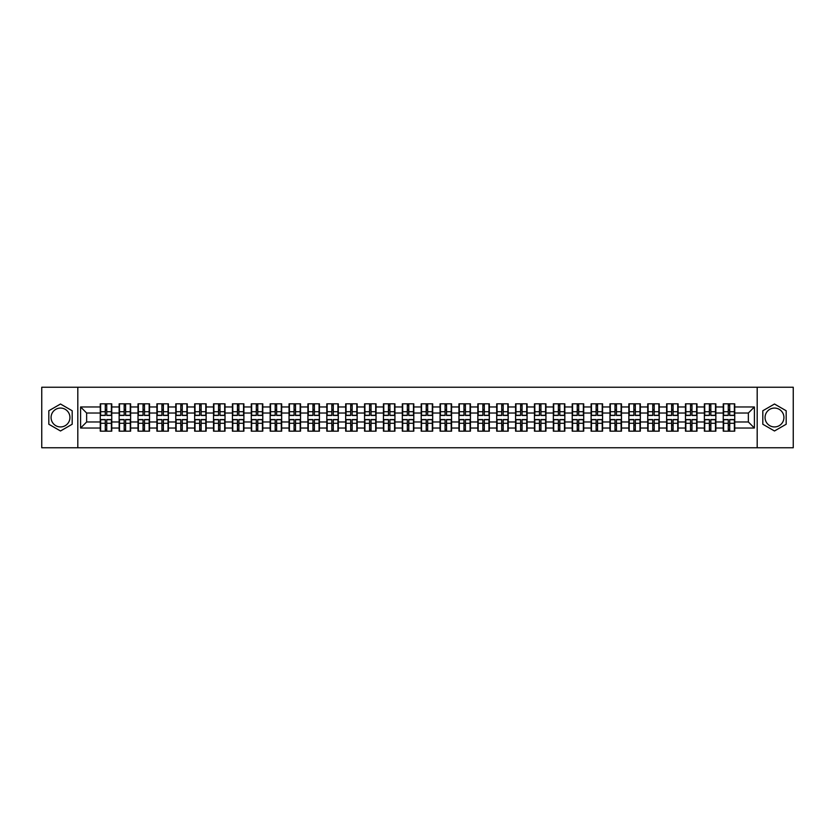 <?xml version="1.0" encoding="UTF-8"?>
<svg xmlns="http://www.w3.org/2000/svg" width="835" height="835" viewBox="0 0 835 835"><rect width="100%" height="100%" fill="white"/><g stroke="black" fill="none" stroke-linecap="round" stroke-linejoin="round"><path stroke-width="1.25" d="M774.494 408.064A9.435 9.435 0 0 0 765.058 417.5A9.435 9.435 0 0 0 774.494 426.935A9.435 9.435 0 0 0 783.929 417.5A9.435 9.435 0 0 0 774.494 408.064M60.506 426.935A9.435 9.435 0 0 1 51.071 417.5A9.435 9.435 0 0 1 60.506 408.064A9.435 9.435 0 0 1 69.942 417.5A9.435 9.435 0 0 1 60.506 426.935M757.188 447.758L793.25 447.758L793.25 387.242L757.188 387.242L757.188 447.758L77.812 447.758L77.812 387.242L41.75 387.242L41.75 447.758L77.812 447.758M757.188 387.242L77.812 387.242M748.358 421.978L748.358 413.022L734.737 413.022L734.737 421.978L748.358 421.978L754.402 428.031L754.402 406.969L734.737 406.969L734.737 403.827L723.246 403.827L723.246 413.022L715.866 413.022L715.866 421.978L723.246 421.978L723.246 413.022M754.402 428.031L734.737 428.031L734.737 431.173L723.246 431.173L723.246 428.031L715.866 428.031L715.866 431.173L704.364 431.173L704.364 428.031L696.985 428.031L696.985 431.173L685.483 431.173L685.483 428.031L678.103 428.031L678.103 431.173L666.612 431.173L666.612 428.031L659.222 428.031L659.222 431.173L647.73 431.173L647.73 428.031L640.351 428.031L640.351 431.173L628.849 431.173L628.849 428.031L621.47 428.031L621.47 431.173L609.978 431.173L609.978 428.031L602.588 428.031L602.588 431.173L591.096 431.173L591.096 428.031L583.717 428.031L583.717 431.173L572.215 431.173L572.215 428.031L564.836 428.031L564.836 431.173L553.334 431.173L553.334 428.031L545.954 428.031L545.954 431.173L534.463 431.173L534.463 428.031L527.083 428.031L527.083 431.173L515.581 431.173L515.581 428.031L508.202 428.031L508.202 431.173L496.7 431.173L496.7 428.031L489.32 428.031L489.32 431.173L477.829 431.173L477.829 428.031L470.439 428.031L470.439 431.173L458.947 431.173L458.947 428.031L451.568 428.031L451.568 431.173L440.066 431.173L440.066 428.031L432.687 428.031L432.687 431.173L421.195 431.173L421.195 428.031L413.805 428.031L413.805 431.173L402.313 431.173L402.313 428.031L394.934 428.031L394.934 431.173L383.432 431.173L383.432 428.031L376.053 428.031L376.053 431.173L364.561 431.173L364.561 428.031L357.171 428.031L357.171 431.173L345.68 431.173L345.68 428.031L338.3 428.031L338.3 431.173L326.798 431.173L326.798 428.031L319.419 428.031L319.419 431.173L307.917 431.173L307.917 428.031L300.537 428.031L300.537 431.173L289.046 431.173L289.046 428.031L281.666 428.031L281.666 431.173L270.164 431.173L270.164 428.031L262.785 428.031L262.785 431.173L251.283 431.173L251.283 428.031L243.904 428.031L243.904 431.173L232.412 431.173L232.412 428.031L225.022 428.031L225.022 431.173L213.53 431.173L213.53 428.031L206.151 428.031L206.151 431.173L194.649 431.173L194.649 428.031L187.27 428.031L187.27 431.173L175.778 431.173L175.778 428.031L168.388 428.031L168.388 431.173L156.896 431.173L156.896 428.031L149.517 428.031L149.517 431.173L138.015 431.173L138.015 428.031L130.636 428.031L130.636 431.173L119.134 431.173L119.134 428.031L111.754 428.031L111.754 431.173L100.263 431.173L100.263 428.031L80.598 428.031L80.598 406.969L100.263 406.969L100.263 413.022L86.642 413.022L86.642 421.978L100.263 421.978L100.263 413.022M723.246 406.969L715.866 406.969L715.866 403.827L704.364 403.827L704.364 406.969L696.985 406.969L696.985 403.827L685.483 403.827L685.483 406.969L678.103 406.969L678.103 403.827L666.612 403.827L666.612 406.969L659.222 406.969L659.222 403.827L647.73 403.827L647.73 406.969L640.351 406.969L640.351 403.827L628.849 403.827L628.849 406.969L621.47 406.969L621.47 403.827L609.978 403.827L609.978 406.969L602.588 406.969L602.588 403.827L591.096 403.827L591.096 406.969L583.717 406.969L583.717 403.827L572.215 403.827L572.215 406.969L564.836 406.969L564.836 403.827L553.334 403.827L553.334 406.969L545.954 406.969L545.954 403.827L534.463 403.827L534.463 406.969L527.083 406.969L527.083 403.827L515.581 403.827L515.581 406.969L508.202 406.969L508.202 403.827L496.7 403.827L496.7 406.969L489.32 406.969L489.32 403.827L477.829 403.827L477.829 406.969L470.439 406.969L470.439 403.827L458.947 403.827L458.947 406.969L451.568 406.969L451.568 403.827L440.066 403.827L440.066 406.969L432.687 406.969L432.687 403.827L421.195 403.827L421.195 406.969L413.805 406.969L413.805 403.827L402.313 403.827L402.313 406.969L394.934 406.969L394.934 403.827L383.432 403.827L383.432 406.969L376.053 406.969L376.053 403.827L364.561 403.827L364.561 406.969L357.171 406.969L357.171 403.827L345.68 403.827L345.68 406.969L338.3 406.969L338.3 403.827L326.798 403.827L326.798 406.969L319.419 406.969L319.419 403.827L307.917 403.827L307.917 406.969L300.537 406.969L300.537 403.827L289.046 403.827L289.046 406.969L281.666 406.969L281.666 403.827L270.164 403.827L270.164 406.969L262.785 406.969L262.785 403.827L251.283 403.827L251.283 406.969L243.904 406.969L243.904 403.827L232.412 403.827L232.412 406.969L225.022 406.969L225.022 403.827L213.53 403.827L213.53 406.969L206.151 406.969L206.151 403.827L194.649 403.827L194.649 406.969L187.27 406.969L187.27 403.827L175.778 403.827L175.778 406.969L168.388 406.969L168.388 403.827L156.896 403.827L156.896 406.969L149.517 406.969L149.517 403.827L138.015 403.827L138.015 406.969L130.636 406.969L130.636 403.827L119.134 403.827L119.134 406.969L111.754 406.969L111.754 403.827L100.263 403.827L100.263 406.969M723.246 421.978L723.246 428.031M715.866 421.978L715.866 428.031M715.866 406.969L715.866 413.022M696.985 421.978L704.364 421.978L704.364 413.022L696.985 413.022L696.985 428.031M704.364 421.978L704.364 428.031M704.364 406.969L704.364 413.022M696.985 406.969L696.985 413.022M678.103 421.978L685.483 421.978L685.483 413.022L678.103 413.022L678.103 428.031M685.483 421.978L685.483 428.031M685.483 406.969L685.483 413.022M678.103 406.969L678.103 413.022M659.222 421.978L666.612 421.978L666.612 413.022L659.222 413.022L659.222 428.031M666.612 421.978L666.612 428.031M666.612 406.969L666.612 413.022M659.222 406.969L659.222 413.022M640.351 421.978L647.73 421.978L647.73 413.022L640.351 413.022L640.351 428.031M647.73 421.978L647.73 428.031M647.73 406.969L647.73 413.022M640.351 406.969L640.351 413.022M621.47 421.978L628.849 421.978L628.849 413.022L621.47 413.022L621.47 428.031M628.849 421.978L628.849 428.031M628.849 406.969L628.849 413.022M621.47 406.969L621.47 413.022M602.588 421.978L609.978 421.978L609.978 413.022L602.588 413.022L602.588 428.031M609.978 421.978L609.978 428.031M609.978 406.969L609.978 413.022M602.588 406.969L602.588 413.022M583.717 421.978L591.096 421.978L591.096 413.022L583.717 413.022L583.717 428.031M591.096 421.978L591.096 428.031M591.096 406.969L591.096 413.022M583.717 406.969L583.717 413.022M564.836 421.978L572.215 421.978L572.215 413.022L564.836 413.022L564.836 428.031M572.215 421.978L572.215 428.031M572.215 406.969L572.215 413.022M564.836 406.969L564.836 413.022M545.954 421.978L553.334 421.978L553.334 413.022L545.954 413.022L545.954 428.031M553.334 421.978L553.334 428.031M553.334 406.969L553.334 413.022M545.954 406.969L545.954 413.022M527.083 421.978L534.463 421.978L534.463 413.022L527.083 413.022L527.083 428.031M534.463 421.978L534.463 428.031M534.463 406.969L534.463 413.022M527.083 406.969L527.083 413.022M508.202 421.978L515.581 421.978L515.581 413.022L508.202 413.022L508.202 428.031M515.581 421.978L515.581 428.031M515.581 406.969L515.581 413.022M508.202 406.969L508.202 413.022M489.32 421.978L496.7 421.978L496.7 413.022L489.32 413.022L489.32 428.031M496.7 421.978L496.7 428.031M496.7 406.969L496.7 413.022M489.32 406.969L489.32 413.022M470.439 421.978L477.829 421.978L477.829 413.022L470.439 413.022L470.439 428.031M477.829 421.978L477.829 428.031M477.829 406.969L477.829 413.022M470.439 406.969L470.439 413.022M451.568 421.978L458.947 421.978L458.947 413.022L451.568 413.022L451.568 428.031M458.947 421.978L458.947 428.031M458.947 406.969L458.947 413.022M451.568 406.969L451.568 413.022M432.687 421.978L440.066 421.978L440.066 413.022L432.687 413.022L432.687 428.031M440.066 421.978L440.066 428.031M440.066 406.969L440.066 413.022M432.687 406.969L432.687 413.022M413.805 421.978L421.195 421.978L421.195 413.022L413.805 413.022L413.805 428.031M421.195 421.978L421.195 428.031M421.195 406.969L421.195 413.022M413.805 406.969L413.805 413.022M394.934 421.978L402.313 421.978L402.313 413.022L394.934 413.022L394.934 428.031M402.313 421.978L402.313 428.031M402.313 406.969L402.313 413.022M394.934 406.969L394.934 413.022M376.053 421.978L383.432 421.978L383.432 413.022L376.053 413.022L376.053 428.031M383.432 421.978L383.432 428.031M383.432 406.969L383.432 413.022M376.053 406.969L376.053 413.022M357.171 421.978L364.561 421.978L364.561 413.022L357.171 413.022L357.171 428.031M364.561 421.978L364.561 428.031M364.561 406.969L364.561 413.022M357.171 406.969L357.171 413.022M338.3 421.978L345.68 421.978L345.68 413.022L338.3 413.022L338.3 428.031M345.68 421.978L345.68 428.031M345.68 406.969L345.68 413.022M338.3 406.969L338.3 413.022M319.419 421.978L326.798 421.978L326.798 413.022L319.419 413.022L319.419 428.031M326.798 421.978L326.798 428.031M326.798 406.969L326.798 413.022M319.419 406.969L319.419 413.022M300.537 421.978L307.917 421.978L307.917 413.022L300.537 413.022L300.537 428.031M307.917 421.978L307.917 428.031M307.917 406.969L307.917 413.022M300.537 406.969L300.537 413.022M281.666 421.978L289.046 421.978L289.046 413.022L281.666 413.022L281.666 428.031M289.046 421.978L289.046 428.031M289.046 406.969L289.046 413.022M281.666 406.969L281.666 413.022M262.785 421.978L270.164 421.978L270.164 413.022L262.785 413.022L262.785 428.031M270.164 421.978L270.164 428.031M270.164 406.969L270.164 413.022M262.785 406.969L262.785 413.022M243.904 421.978L251.283 421.978L251.283 413.022L243.904 413.022L243.904 428.031M251.283 421.978L251.283 428.031M251.283 406.969L251.283 413.022M243.904 406.969L243.904 413.022M225.022 421.978L232.412 421.978L232.412 413.022L225.022 413.022L225.022 428.031M232.412 421.978L232.412 428.031M232.412 406.969L232.412 413.022M225.022 406.969L225.022 413.022M206.151 421.978L213.53 421.978L213.53 413.022L206.151 413.022L206.151 428.031M213.53 421.978L213.53 428.031M213.53 406.969L213.53 413.022M206.151 406.969L206.151 413.022M187.27 421.978L194.649 421.978L194.649 413.022L187.27 413.022L187.27 428.031M194.649 421.978L194.649 428.031M194.649 406.969L194.649 413.022M187.27 406.969L187.27 413.022M168.388 421.978L175.778 421.978L175.778 413.022L168.388 413.022L168.388 428.031M175.778 421.978L175.778 428.031M175.778 406.969L175.778 413.022M168.388 406.969L168.388 413.022M149.517 421.978L156.896 421.978L156.896 413.022L149.517 413.022L149.517 428.031M156.896 421.978L156.896 428.031M156.896 406.969L156.896 413.022M149.517 406.969L149.517 413.022M130.636 421.978L138.015 421.978L138.015 413.022L130.636 413.022L130.636 428.031M138.015 421.978L138.015 428.031M138.015 406.969L138.015 413.022M130.636 406.969L130.636 413.022M111.754 421.978L119.134 421.978L119.134 413.022L111.754 413.022L111.754 428.031M119.134 421.978L119.134 428.031M119.134 406.969L119.134 413.022M111.754 406.969L111.754 413.022M100.263 421.978L100.263 428.031M86.642 421.978L80.598 428.031M80.598 406.969L86.642 413.022M734.737 421.978L734.737 428.031M734.737 406.969L734.737 413.022M754.402 406.969L748.358 413.022M60.506 404.015L48.827 410.757L48.827 424.243L60.506 430.985L72.186 424.243L72.186 410.757L60.506 404.015M762.814 424.243L774.494 430.985L786.173 424.243L786.173 410.757L774.494 404.015L762.814 410.757L762.814 424.243M111.389 403.827L111.389 415.444L106.734 415.444L106.734 403.827M105.283 403.827L105.283 415.444L100.628 415.444L100.628 403.827M105.283 405.403L106.734 405.403M106.734 409.881L105.283 409.881M100.628 431.173L100.628 419.556L105.283 419.556L105.283 431.173M106.734 431.173L106.734 419.556L111.389 419.556L111.389 431.173M106.734 429.597L105.283 429.597M105.283 425.119L106.734 425.119M130.27 403.827L130.27 415.444L125.615 415.444L125.615 403.827M124.164 403.827L124.164 415.444L119.499 415.444L119.499 403.827M124.164 405.403L125.615 405.403M125.615 409.881L124.164 409.881M149.152 403.827L149.152 415.444L144.486 415.444L144.486 403.827M143.035 403.827L143.035 415.444L138.38 415.444L138.38 403.827M143.035 405.403L144.486 405.403M144.486 409.881L143.035 409.881M168.033 403.827L168.033 415.444L163.368 415.444L163.368 403.827M161.917 403.827L161.917 415.444L157.262 415.444L157.262 403.827M161.917 405.403L163.368 405.403M163.368 409.881L161.917 409.881M186.904 403.827L186.904 415.444L182.249 415.444L182.249 403.827M180.798 403.827L180.798 415.444L176.133 415.444L176.133 403.827M180.798 405.403L182.249 405.403M182.249 409.881L180.798 409.881M205.786 403.827L205.786 415.444L201.131 415.444L201.131 403.827M199.669 403.827L199.669 415.444L195.014 415.444L195.014 403.827M199.669 405.403L201.131 405.403M201.131 409.881L199.669 409.881M119.499 431.173L119.499 419.556L124.164 419.556L124.164 431.173M125.615 431.173L125.615 419.556L130.27 419.556L130.27 431.173M125.615 429.597L124.164 429.597M124.164 425.119L125.615 425.119M138.38 431.173L138.38 419.556L143.035 419.556L143.035 431.173M144.486 431.173L144.486 419.556L149.152 419.556L149.152 431.173M144.486 429.597L143.035 429.597M143.035 425.119L144.486 425.119M157.262 431.173L157.262 419.556L161.917 419.556L161.917 431.173M163.368 431.173L163.368 419.556L168.033 419.556L168.033 431.173M163.368 429.597L161.917 429.597M161.917 425.119L163.368 425.119M176.133 431.173L176.133 419.556L180.798 419.556L180.798 431.173M182.249 431.173L182.249 419.556L186.904 419.556L186.904 431.173M182.249 429.597L180.798 429.597M180.798 425.119L182.249 425.119M195.014 431.173L195.014 419.556L199.669 419.556L199.669 431.173M201.131 431.173L201.131 419.556L205.786 419.556L205.786 431.173M201.131 429.597L199.669 429.597M199.669 425.119L201.131 425.119M224.667 403.827L224.667 415.444L220.002 415.444L220.002 403.827M218.551 403.827L218.551 415.444L213.896 415.444L213.896 403.827M218.551 405.403L220.002 405.403M220.002 409.881L218.551 409.881M213.896 431.173L213.896 419.556L218.551 419.556L218.551 431.173M220.002 431.173L220.002 419.556L224.667 419.556L224.667 431.173M220.002 429.597L218.551 429.597M218.551 425.119L220.002 425.119M243.538 403.827L243.538 415.444L238.883 415.444L238.883 403.827M237.432 403.827L237.432 415.444L232.767 415.444L232.767 403.827M237.432 405.403L238.883 405.403M238.883 409.881L237.432 409.881M232.767 431.173L232.767 419.556L237.432 419.556L237.432 431.173M238.883 431.173L238.883 419.556L243.538 419.556L243.538 431.173M238.883 429.597L237.432 429.597M237.432 425.119L238.883 425.119M262.42 403.827L262.42 415.444L257.764 415.444L257.764 403.827M256.314 403.827L256.314 415.444L251.648 415.444L251.648 403.827M256.314 405.403L257.764 405.403M257.764 409.881L256.314 409.881M251.648 431.173L251.648 419.556L256.314 419.556L256.314 431.173M257.764 431.173L257.764 419.556L262.42 419.556L262.42 431.173M257.764 429.597L256.314 429.597M256.314 425.119L257.764 425.119M281.301 403.827L281.301 415.444L276.636 415.444L276.636 403.827M275.185 403.827L275.185 415.444L270.53 415.444L270.53 403.827M275.185 405.403L276.636 405.403M276.636 409.881L275.185 409.881M270.53 431.173L270.53 419.556L275.185 419.556L275.185 431.173M276.636 431.173L276.636 419.556L281.301 419.556L281.301 431.173M276.636 429.597L275.185 429.597M275.185 425.119L276.636 425.119M300.172 403.827L300.172 415.444L295.517 415.444L295.517 403.827M294.066 403.827L294.066 415.444L289.411 415.444L289.411 403.827M294.066 405.403L295.517 405.403M295.517 409.881L294.066 409.881M289.411 431.173L289.411 419.556L294.066 419.556L294.066 431.173M295.517 431.173L295.517 419.556L300.172 419.556L300.172 431.173M295.517 429.597L294.066 429.597M294.066 425.119L295.517 425.119M319.053 403.827L319.053 415.444L314.398 415.444L314.398 403.827M312.948 403.827L312.948 415.444L308.282 415.444L308.282 403.827M312.948 405.403L314.398 405.403M314.398 409.881L312.948 409.881M308.282 431.173L308.282 419.556L312.948 419.556L312.948 431.173M314.398 431.173L314.398 419.556L319.053 419.556L319.053 431.173M314.398 429.597L312.948 429.597M312.948 425.119L314.398 425.119M337.935 403.827L337.935 415.444L333.269 415.444L333.269 403.827M331.819 403.827L331.819 415.444L327.163 415.444L327.163 403.827M331.819 405.403L333.269 405.403M333.269 409.881L331.819 409.881M327.163 431.173L327.163 419.556L331.819 419.556L331.819 431.173M333.269 431.173L333.269 419.556L337.935 419.556L337.935 431.173M333.269 429.597L331.819 429.597M331.819 425.119L333.269 425.119M356.816 403.827L356.816 415.444L352.151 415.444L352.151 403.827M350.7 403.827L350.7 415.444L346.045 415.444L346.045 403.827M350.7 405.403L352.151 405.403M352.151 409.881L350.7 409.881M346.045 431.173L346.045 419.556L350.7 419.556L350.7 431.173M352.151 431.173L352.151 419.556L356.816 419.556L356.816 431.173M352.151 429.597L350.7 429.597M350.7 425.119L352.151 425.119M375.687 403.827L375.687 415.444L371.032 415.444L371.032 403.827M369.581 403.827L369.581 415.444L364.916 415.444L364.916 403.827M369.581 405.403L371.032 405.403M371.032 409.881L369.581 409.881M364.916 431.173L364.916 419.556L369.581 419.556L369.581 431.173M371.032 431.173L371.032 419.556L375.687 419.556L375.687 431.173M371.032 429.597L369.581 429.597M369.581 425.119L371.032 425.119M394.569 403.827L394.569 415.444L389.914 415.444L389.914 403.827M388.452 403.827L388.452 415.444L383.797 415.444L383.797 403.827M388.452 405.403L389.914 405.403M389.914 409.881L388.452 409.881M383.797 431.173L383.797 419.556L388.452 419.556L388.452 431.173M389.914 431.173L389.914 419.556L394.569 419.556L394.569 431.173M389.914 429.597L388.452 429.597M388.452 425.119L389.914 425.119M413.45 403.827L413.45 415.444L408.785 415.444L408.785 403.827M407.334 403.827L407.334 415.444L402.679 415.444L402.679 403.827M407.334 405.403L408.785 405.403M408.785 409.881L407.334 409.881M402.679 431.173L402.679 419.556L407.334 419.556L407.334 431.173M408.785 431.173L408.785 419.556L413.45 419.556L413.45 431.173M408.785 429.597L407.334 429.597M407.334 425.119L408.785 425.119M432.321 403.827L432.321 415.444L427.666 415.444L427.666 403.827M426.215 403.827L426.215 415.444L421.55 415.444L421.55 403.827M426.215 405.403L427.666 405.403M427.666 409.881L426.215 409.881M421.55 431.173L421.55 419.556L426.215 419.556L426.215 431.173M427.666 431.173L427.666 419.556L432.321 419.556L432.321 431.173M427.666 429.597L426.215 429.597M426.215 425.119L427.666 425.119M451.203 403.827L451.203 415.444L446.548 415.444L446.548 403.827M445.086 403.827L445.086 415.444L440.431 415.444L440.431 403.827M445.086 405.403L446.548 405.403M446.548 409.881L445.086 409.881M440.431 431.173L440.431 419.556L445.086 419.556L445.086 431.173M446.548 431.173L446.548 419.556L451.203 419.556L451.203 431.173M446.548 429.597L445.086 429.597M445.086 425.119L446.548 425.119M470.084 403.827L470.084 415.444L465.419 415.444L465.419 403.827M463.968 403.827L463.968 415.444L459.313 415.444L459.313 403.827M463.968 405.403L465.419 405.403M465.419 409.881L463.968 409.881M459.313 431.173L459.313 419.556L463.968 419.556L463.968 431.173M465.419 431.173L465.419 419.556L470.084 419.556L470.084 431.173M465.419 429.597L463.968 429.597M463.968 425.119L465.419 425.119M488.955 403.827L488.955 415.444L484.3 415.444L484.3 403.827M482.849 403.827L482.849 415.444L478.184 415.444L478.184 403.827M482.849 405.403L484.3 405.403M484.3 409.881L482.849 409.881M478.184 431.173L478.184 419.556L482.849 419.556L482.849 431.173M484.3 431.173L484.3 419.556L488.955 419.556L488.955 431.173M484.3 429.597L482.849 429.597M482.849 425.119L484.3 425.119M507.837 403.827L507.837 415.444L503.181 415.444L503.181 403.827M501.731 403.827L501.731 415.444L497.065 415.444L497.065 403.827M501.731 405.403L503.181 405.403M503.181 409.881L501.731 409.881M497.065 431.173L497.065 419.556L501.731 419.556L501.731 431.173M503.181 431.173L503.181 419.556L507.837 419.556L507.837 431.173M503.181 429.597L501.731 429.597M501.731 425.119L503.181 425.119M526.718 403.827L526.718 415.444L522.052 415.444L522.052 403.827M520.602 403.827L520.602 415.444L515.947 415.444L515.947 403.827M520.602 405.403L522.052 405.403M522.052 409.881L520.602 409.881M515.947 431.173L515.947 419.556L520.602 419.556L520.602 431.173M522.052 431.173L522.052 419.556L526.718 419.556L526.718 431.173M522.052 429.597L520.602 429.597M520.602 425.119L522.052 425.119M545.589 403.827L545.589 415.444L540.934 415.444L540.934 403.827M539.483 403.827L539.483 415.444L534.828 415.444L534.828 403.827M539.483 405.403L540.934 405.403M540.934 409.881L539.483 409.881M534.828 431.173L534.828 419.556L539.483 419.556L539.483 431.173M540.934 431.173L540.934 419.556L545.589 419.556L545.589 431.173M540.934 429.597L539.483 429.597M539.483 425.119L540.934 425.119M564.47 403.827L564.47 415.444L559.815 415.444L559.815 403.827M558.365 403.827L558.365 415.444L553.699 415.444L553.699 403.827M558.365 405.403L559.815 405.403M559.815 409.881L558.365 409.881M553.699 431.173L553.699 419.556L558.365 419.556L558.365 431.173M559.815 431.173L559.815 419.556L564.47 419.556L564.47 431.173M559.815 429.597L558.365 429.597M558.365 425.119L559.815 425.119M583.352 403.827L583.352 415.444L578.686 415.444L578.686 403.827M577.235 403.827L577.235 415.444L572.58 415.444L572.58 403.827M577.235 405.403L578.686 405.403M578.686 409.881L577.235 409.881M572.58 431.173L572.58 419.556L577.235 419.556L577.235 431.173M578.686 431.173L578.686 419.556L583.352 419.556L583.352 431.173M578.686 429.597L577.235 429.597M577.235 425.119L578.686 425.119M602.233 403.827L602.233 415.444L597.568 415.444L597.568 403.827M596.117 403.827L596.117 415.444L591.462 415.444L591.462 403.827M596.117 405.403L597.568 405.403M597.568 409.881L596.117 409.881M591.462 431.173L591.462 419.556L596.117 419.556L596.117 431.173M597.568 431.173L597.568 419.556L602.233 419.556L602.233 431.173M597.568 429.597L596.117 429.597M596.117 425.119L597.568 425.119M621.104 403.827L621.104 415.444L616.449 415.444L616.449 403.827M614.998 403.827L614.998 415.444L610.333 415.444L610.333 403.827M614.998 405.403L616.449 405.403M616.449 409.881L614.998 409.881M610.333 431.173L610.333 419.556L614.998 419.556L614.998 431.173M616.449 431.173L616.449 419.556L621.104 419.556L621.104 431.173M616.449 429.597L614.998 429.597M614.998 425.119L616.449 425.119M639.986 403.827L639.986 415.444L635.331 415.444L635.331 403.827M633.869 403.827L633.869 415.444L629.214 415.444L629.214 403.827M633.869 405.403L635.331 405.403M635.331 409.881L633.869 409.881M629.214 431.173L629.214 419.556L633.869 419.556L633.869 431.173M635.331 431.173L635.331 419.556L639.986 419.556L639.986 431.173M635.331 429.597L633.869 429.597M633.869 425.119L635.331 425.119M658.867 403.827L658.867 415.444L654.202 415.444L654.202 403.827M652.751 403.827L652.751 415.444L648.096 415.444L648.096 403.827M652.751 405.403L654.202 405.403M654.202 409.881L652.751 409.881M648.096 431.173L648.096 419.556L652.751 419.556L652.751 431.173M654.202 431.173L654.202 419.556L658.867 419.556L658.867 431.173M654.202 429.597L652.751 429.597M652.751 425.119L654.202 425.119M677.738 403.827L677.738 415.444L673.083 415.444L673.083 403.827M671.632 403.827L671.632 415.444L666.967 415.444L666.967 403.827M671.632 405.403L673.083 405.403M673.083 409.881L671.632 409.881M666.967 431.173L666.967 419.556L671.632 419.556L671.632 431.173M673.083 431.173L673.083 419.556L677.738 419.556L677.738 431.173M673.083 429.597L671.632 429.597M671.632 425.119L673.083 425.119M696.62 403.827L696.62 415.444L691.965 415.444L691.965 403.827M690.514 403.827L690.514 415.444L685.848 415.444L685.848 403.827M690.514 405.403L691.965 405.403M691.965 409.881L690.514 409.881M685.848 431.173L685.848 419.556L690.514 419.556L690.514 431.173M691.965 431.173L691.965 419.556L696.62 419.556L696.62 431.173M691.965 429.597L690.514 429.597M690.514 425.119L691.965 425.119M715.501 403.827L715.501 415.444L710.835 415.444L710.835 403.827M709.385 403.827L709.385 415.444L704.73 415.444L704.73 403.827M709.385 405.403L710.835 405.403M710.835 409.881L709.385 409.881M704.73 431.173L704.73 419.556L709.385 419.556L709.385 431.173M710.835 431.173L710.835 419.556L715.501 419.556L715.501 431.173M710.835 429.597L709.385 429.597M709.385 425.119L710.835 425.119M734.372 403.827L734.372 415.444L729.717 415.444L729.717 403.827M728.266 403.827L728.266 415.444L723.611 415.444L723.611 403.827M728.266 405.403L729.717 405.403M729.717 409.881L728.266 409.881M723.611 431.173L723.611 419.556L728.266 419.556L728.266 431.173M729.717 431.173L729.717 419.556L734.372 419.556L734.372 431.173M729.717 429.597L728.266 429.597M728.266 425.119L729.717 425.119M105.283 411.707L100.628 411.707M105.283 415.287L100.628 415.287M111.389 411.707L106.734 411.707M111.389 415.287L106.734 415.287M106.734 423.293L111.389 423.293M106.734 419.713L111.389 419.713M100.628 423.293L105.283 423.293M100.628 419.713L105.283 419.713M124.164 411.707L119.499 411.707M124.164 415.287L119.499 415.287M130.27 411.707L125.615 411.707M130.27 415.287L125.615 415.287M143.035 411.707L138.38 411.707M143.035 415.287L138.38 415.287M149.152 411.707L144.486 411.707M149.152 415.287L144.486 415.287M161.917 411.707L157.262 411.707M161.917 415.287L157.262 415.287M168.033 411.707L163.368 411.707M168.033 415.287L163.368 415.287M180.798 411.707L176.133 411.707M180.798 415.287L176.133 415.287M186.904 411.707L182.249 411.707M186.904 415.287L182.249 415.287M199.669 411.707L195.014 411.707M199.669 415.287L195.014 415.287M205.786 411.707L201.131 411.707M205.786 415.287L201.131 415.287M125.615 423.293L130.27 423.293M125.615 419.713L130.27 419.713M119.499 423.293L124.164 423.293M119.499 419.713L124.164 419.713M144.486 423.293L149.152 423.293M144.486 419.713L149.152 419.713M138.38 423.293L143.035 423.293M138.38 419.713L143.035 419.713M163.368 423.293L168.033 423.293M163.368 419.713L168.033 419.713M157.262 423.293L161.917 423.293M157.262 419.713L161.917 419.713M182.249 423.293L186.904 423.293M182.249 419.713L186.904 419.713M176.133 423.293L180.798 423.293M176.133 419.713L180.798 419.713M201.131 423.293L205.786 423.293M201.131 419.713L205.786 419.713M195.014 423.293L199.669 423.293M195.014 419.713L199.669 419.713M218.551 411.707L213.896 411.707M218.551 415.287L213.896 415.287M224.667 411.707L220.002 411.707M224.667 415.287L220.002 415.287M220.002 423.293L224.667 423.293M220.002 419.713L224.667 419.713M213.896 423.293L218.551 423.293M213.896 419.713L218.551 419.713M237.432 411.707L232.767 411.707M237.432 415.287L232.767 415.287M243.538 411.707L238.883 411.707M243.538 415.287L238.883 415.287M238.883 423.293L243.538 423.293M238.883 419.713L243.538 419.713M232.767 423.293L237.432 423.293M232.767 419.713L237.432 419.713M256.314 411.707L251.648 411.707M256.314 415.287L251.648 415.287M262.42 411.707L257.764 411.707M262.42 415.287L257.764 415.287M257.764 423.293L262.42 423.293M257.764 419.713L262.42 419.713M251.648 423.293L256.314 423.293M251.648 419.713L256.314 419.713M275.185 411.707L270.53 411.707M275.185 415.287L270.53 415.287M281.301 411.707L276.636 411.707M281.301 415.287L276.636 415.287M276.636 423.293L281.301 423.293M276.636 419.713L281.301 419.713M270.53 423.293L275.185 423.293M270.53 419.713L275.185 419.713M294.066 411.707L289.411 411.707M294.066 415.287L289.411 415.287M300.172 411.707L295.517 411.707M300.172 415.287L295.517 415.287M295.517 423.293L300.172 423.293M295.517 419.713L300.172 419.713M289.411 423.293L294.066 423.293M289.411 419.713L294.066 419.713M312.948 411.707L308.282 411.707M312.948 415.287L308.282 415.287M319.053 411.707L314.398 411.707M319.053 415.287L314.398 415.287M314.398 423.293L319.053 423.293M314.398 419.713L319.053 419.713M308.282 423.293L312.948 423.293M308.282 419.713L312.948 419.713M331.819 411.707L327.163 411.707M331.819 415.287L327.163 415.287M337.935 411.707L333.269 411.707M337.935 415.287L333.269 415.287M333.269 423.293L337.935 423.293M333.269 419.713L337.935 419.713M327.163 423.293L331.819 423.293M327.163 419.713L331.819 419.713M350.7 411.707L346.045 411.707M350.7 415.287L346.045 415.287M356.816 411.707L352.151 411.707M356.816 415.287L352.151 415.287M352.151 423.293L356.816 423.293M352.151 419.713L356.816 419.713M346.045 423.293L350.7 423.293M346.045 419.713L350.7 419.713M369.581 411.707L364.916 411.707M369.581 415.287L364.916 415.287M375.687 411.707L371.032 411.707M375.687 415.287L371.032 415.287M371.032 423.293L375.687 423.293M371.032 419.713L375.687 419.713M364.916 423.293L369.581 423.293M364.916 419.713L369.581 419.713M388.452 411.707L383.797 411.707M388.452 415.287L383.797 415.287M394.569 411.707L389.914 411.707M394.569 415.287L389.914 415.287M389.914 423.293L394.569 423.293M389.914 419.713L394.569 419.713M383.797 423.293L388.452 423.293M383.797 419.713L388.452 419.713M407.334 411.707L402.679 411.707M407.334 415.287L402.679 415.287M413.45 411.707L408.785 411.707M413.45 415.287L408.785 415.287M408.785 423.293L413.45 423.293M408.785 419.713L413.45 419.713M402.679 423.293L407.334 423.293M402.679 419.713L407.334 419.713M426.215 411.707L421.55 411.707M426.215 415.287L421.55 415.287M432.321 411.707L427.666 411.707M432.321 415.287L427.666 415.287M427.666 423.293L432.321 423.293M427.666 419.713L432.321 419.713M421.55 423.293L426.215 423.293M421.55 419.713L426.215 419.713M445.086 411.707L440.431 411.707M445.086 415.287L440.431 415.287M451.203 411.707L446.548 411.707M451.203 415.287L446.548 415.287M446.548 423.293L451.203 423.293M446.548 419.713L451.203 419.713M440.431 423.293L445.086 423.293M440.431 419.713L445.086 419.713M463.968 411.707L459.313 411.707M463.968 415.287L459.313 415.287M470.084 411.707L465.419 411.707M470.084 415.287L465.419 415.287M465.419 423.293L470.084 423.293M465.419 419.713L470.084 419.713M459.313 423.293L463.968 423.293M459.313 419.713L463.968 419.713M482.849 411.707L478.184 411.707M482.849 415.287L478.184 415.287M488.955 411.707L484.3 411.707M488.955 415.287L484.3 415.287M484.3 423.293L488.955 423.293M484.3 419.713L488.955 419.713M478.184 423.293L482.849 423.293M478.184 419.713L482.849 419.713M501.731 411.707L497.065 411.707M501.731 415.287L497.065 415.287M507.837 411.707L503.181 411.707M507.837 415.287L503.181 415.287M503.181 423.293L507.837 423.293M503.181 419.713L507.837 419.713M497.065 423.293L501.731 423.293M497.065 419.713L501.731 419.713M520.602 411.707L515.947 411.707M520.602 415.287L515.947 415.287M526.718 411.707L522.052 411.707M526.718 415.287L522.052 415.287M522.052 423.293L526.718 423.293M522.052 419.713L526.718 419.713M515.947 423.293L520.602 423.293M515.947 419.713L520.602 419.713M539.483 411.707L534.828 411.707M539.483 415.287L534.828 415.287M545.589 411.707L540.934 411.707M545.589 415.287L540.934 415.287M540.934 423.293L545.589 423.293M540.934 419.713L545.589 419.713M534.828 423.293L539.483 423.293M534.828 419.713L539.483 419.713M558.365 411.707L553.699 411.707M558.365 415.287L553.699 415.287M564.47 411.707L559.815 411.707M564.47 415.287L559.815 415.287M559.815 423.293L564.47 423.293M559.815 419.713L564.47 419.713M553.699 423.293L558.365 423.293M553.699 419.713L558.365 419.713M577.235 411.707L572.58 411.707M577.235 415.287L572.58 415.287M583.352 411.707L578.686 411.707M583.352 415.287L578.686 415.287M578.686 423.293L583.352 423.293M578.686 419.713L583.352 419.713M572.58 423.293L577.235 423.293M572.58 419.713L577.235 419.713M596.117 411.707L591.462 411.707M596.117 415.287L591.462 415.287M602.233 411.707L597.568 411.707M602.233 415.287L597.568 415.287M597.568 423.293L602.233 423.293M597.568 419.713L602.233 419.713M591.462 423.293L596.117 423.293M591.462 419.713L596.117 419.713M614.998 411.707L610.333 411.707M614.998 415.287L610.333 415.287M621.104 411.707L616.449 411.707M621.104 415.287L616.449 415.287M616.449 423.293L621.104 423.293M616.449 419.713L621.104 419.713M610.333 423.293L614.998 423.293M610.333 419.713L614.998 419.713M633.869 411.707L629.214 411.707M633.869 415.287L629.214 415.287M639.986 411.707L635.331 411.707M639.986 415.287L635.331 415.287M635.331 423.293L639.986 423.293M635.331 419.713L639.986 419.713M629.214 423.293L633.869 423.293M629.214 419.713L633.869 419.713M652.751 411.707L648.096 411.707M652.751 415.287L648.096 415.287M658.867 411.707L654.202 411.707M658.867 415.287L654.202 415.287M654.202 423.293L658.867 423.293M654.202 419.713L658.867 419.713M648.096 423.293L652.751 423.293M648.096 419.713L652.751 419.713M671.632 411.707L666.967 411.707M671.632 415.287L666.967 415.287M677.738 411.707L673.083 411.707M677.738 415.287L673.083 415.287M673.083 423.293L677.738 423.293M673.083 419.713L677.738 419.713M666.967 423.293L671.632 423.293M666.967 419.713L671.632 419.713M690.514 411.707L685.848 411.707M690.514 415.287L685.848 415.287M696.62 411.707L691.965 411.707M696.62 415.287L691.965 415.287M691.965 423.293L696.62 423.293M691.965 419.713L696.62 419.713M685.848 423.293L690.514 423.293M685.848 419.713L690.514 419.713M709.385 411.707L704.73 411.707M709.385 415.287L704.73 415.287M715.501 411.707L710.835 411.707M715.501 415.287L710.835 415.287M710.835 423.293L715.501 423.293M710.835 419.713L715.501 419.713M704.73 423.293L709.385 423.293M704.73 419.713L709.385 419.713M728.266 411.707L723.611 411.707M728.266 415.287L723.611 415.287M734.372 411.707L729.717 411.707M734.372 415.287L729.717 415.287M729.717 423.293L734.372 423.293M729.717 419.713L734.372 419.713M723.611 423.293L728.266 423.293M723.611 419.713L728.266 419.713"/></g></svg>
